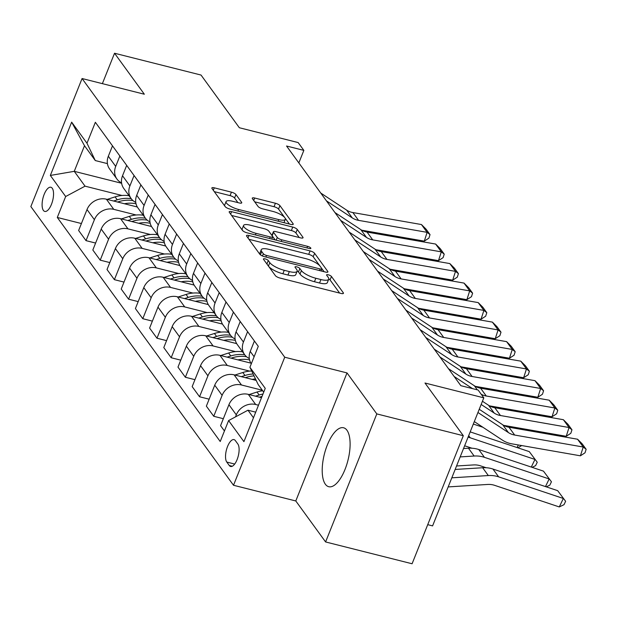 <?xml version="1.0" encoding="UTF-8"?>
<svg xmlns="http://www.w3.org/2000/svg" width="617" height="617" viewBox="0 0 617 617"><rect width="100%" height="100%" fill="white"/><g stroke="black" fill="none" stroke-linecap="round" stroke-linejoin="round"><path stroke-width="0.93" d="M265.125 258.878A2.676 0.779 21.8 0 0 263.42 258.955A2.676 0.779 21.8 0 0 263.528 259.348L275.367 275.637A3.825 1.111 21.8 0 0 279.879 278.02L341.008 293.43A3.825 1.111 21.8 0 0 343.445 293.322A3.825 1.111 21.8 0 0 343.291 292.759L331.445 276.47A2.676 0.779 21.8 0 0 328.29 274.804A2.676 0.779 21.8 0 0 326.586 274.881A2.676 0.779 21.8 0 0 326.694 275.275L328.229 277.38A12.24 3.555 21.8 0 1 328.722 279.185A12.24 3.555 21.8 0 1 320.925 279.547L315.835 278.259A12.24 3.555 21.8 0 1 301.397 270.616L299.862 268.511A2.676 0.779 21.8 0 0 296.708 266.837A2.676 0.779 21.8 0 0 295.003 266.922A2.676 0.779 21.8 0 0 295.111 267.315L296.646 269.421A12.24 3.555 21.8 0 1 297.139 271.225A12.24 3.555 21.8 0 1 289.342 271.588L284.244 270.3A12.24 3.555 21.8 0 1 269.814 262.657L268.279 260.551A2.676 0.779 21.8 0 0 265.125 258.878M325.36 484.237A30.387 12.193 -75.9 0 0 328.73 486.705A30.387 12.193 -75.9 0 0 346.638 464.917A30.387 12.193 -75.9 0 0 346.955 430.25A30.387 12.193 -75.9 0 0 343.584 427.774A30.387 12.193 -75.9 0 0 325.683 449.562A30.387 12.193 -75.9 0 0 325.36 484.237M43.391 210.412A12.463 5.005 -75.9 0 0 44.779 211.423A12.463 5.005 -75.9 0 0 52.121 202.492A12.463 5.005 -75.9 0 0 52.252 188.262A12.463 5.005 -75.9 0 0 50.872 187.252A12.463 5.005 -75.9 0 0 43.522 196.191A12.463 5.005 -75.9 0 0 43.391 210.412M235.956 194.548A3.825 1.111 21.8 0 0 231.444 192.157L214.292 187.83A3.825 1.111 21.8 0 0 211.855 187.946A3.825 1.111 21.8 0 0 212.009 188.509L225.166 206.595A3.825 1.111 21.8 0 0 229.671 208.986L290.8 224.395A3.825 1.111 21.8 0 0 293.237 224.28A3.825 1.111 21.8 0 0 293.083 223.716L279.933 205.631A3.825 1.111 21.8 0 0 275.421 203.248L254.705 198.018A3.825 1.111 21.8 0 0 252.268 198.134A3.825 1.111 21.8 0 0 252.422 198.697L258.053 206.44A3.825 1.111 21.8 0 0 262.564 208.824L272.837 211.415A10.227 2.977 21.8 0 1 285.316 219.313A10.227 2.977 21.8 0 1 278.799 219.613L238.555 209.472A10.227 2.977 21.8 0 1 226.077 201.574A10.227 2.977 21.8 0 1 232.594 201.273L239.303 202.962A3.825 1.111 21.8 0 0 241.733 202.846A3.825 1.111 21.8 0 0 241.579 202.283L235.956 194.548L234.568 198.003A3.825 1.111 21.8 0 0 230.056 195.62L214.292 191.64M376.81 413.907L347.009 372.923L295.79 500.965L325.591 541.95L376.81 413.907L463.305 435.71L424.99 383.018L483.805 397.842L478.129 390.037L460.83 385.679L286.55 146.013L303.849 150.378L298.165 142.573L239.35 127.742L201.034 75.05L114.538 53.239L102.376 83.65M347.009 372.923L284.73 357.22L82.069 78.529L144.339 94.224L114.538 53.239M248.952 235.493A3.825 1.111 21.8 0 0 246.515 235.609A3.825 1.111 21.8 0 0 246.669 236.172L259.819 254.258A3.825 1.111 21.8 0 0 264.331 256.641L325.46 272.051A3.825 1.111 21.8 0 0 327.897 271.943A3.825 1.111 21.8 0 0 327.743 271.38L314.593 253.294A3.825 1.111 21.8 0 0 310.081 250.903L248.952 235.493L247.972 237.954M242.489 230.426L229.339 212.341A3.825 1.111 21.8 0 1 229.185 211.778A3.825 1.111 21.8 0 1 231.622 211.662L292.751 227.071A3.825 1.111 21.8 0 1 297.263 229.462L302.893 237.206A3.825 1.111 21.8 0 1 303.047 237.769A3.825 1.111 21.8 0 1 300.61 237.877L275.814 231.63A3.825 1.111 21.8 0 0 273.385 231.745A3.825 1.111 21.8 0 0 273.539 232.308L277.272 237.437A3.825 1.111 21.8 0 0 281.784 239.828L307.59 246.337A2.676 0.779 21.8 0 1 310.852 248.404A2.676 0.779 21.8 0 1 309.148 248.481L247.001 232.81A3.825 1.111 21.8 0 1 242.489 230.426M463.305 435.71L412.087 563.761L325.591 541.95M237.861 444.039L235.362 440.607A12.078 4.843 -75.9 0 0 234.028 439.62A12.078 4.843 -75.9 0 0 226.909 448.281A12.078 4.843 -75.9 0 0 226.778 462.064L229.277 465.496A12.078 4.843 -75.9 0 0 230.619 466.475A12.078 4.843 -75.9 0 0 237.738 457.822A12.078 4.843 -75.9 0 0 237.861 444.039M284.73 357.22L233.511 485.271L30.85 206.572L82.069 78.529M263.714 392.165L258.214 384.607L249.908 367.269L258.284 346.338L95.357 122.289L86.982 143.229L95.288 160.559L84.498 145.728L74.256 171.333L85.046 186.164L121.973 195.473M249.908 367.269L265.241 388.348L243.923 441.649L228.598 420.57L247.972 410.212L255.716 412.164M81.421 223.539L57.296 217.462L220.223 441.51L228.598 420.57M57.296 217.462L65.672 196.522L50.339 175.444L71.657 122.151L86.982 143.229M427.728 524.666L432.586 525.892L483.805 397.842M295.79 500.965L233.511 485.271M298.836 162.911L303.849 150.378M247.972 410.212L253.471 417.778M121.626 183.272L74.256 171.333L50.339 175.444M95.612 243.059L86.018 240.638L78.637 230.488L87.012 209.549A15.579 13.535 -36 0 1 106.386 199.198L137.329 206.996M86.018 240.638L94.393 219.698A15.579 13.535 -36 0 1 113.767 209.348L136.164 214.994M109.803 262.572L100.209 260.158L92.828 250.008L101.203 229.069A15.579 13.535 -36 0 1 120.577 218.711L151.52 226.516M100.209 260.158L108.584 239.219A15.579 13.535 -36 0 1 127.958 228.861L150.355 234.506M123.994 282.092L114.4 279.671L107.019 269.521L115.394 248.582A15.579 13.535 -36 0 1 134.776 238.231L165.718 246.029M114.4 279.671L122.775 258.731A15.579 13.535 -36 0 1 142.149 248.381L164.546 254.027M138.185 301.605L128.591 299.191L121.217 289.041L129.585 268.102A15.579 13.535 -36 0 1 148.967 257.744L179.909 265.549M128.591 299.191L136.966 278.252A15.579 13.535 -36 0 1 156.348 267.894L178.745 273.539M152.376 321.125L142.789 318.704L135.408 308.554L143.784 287.615A15.579 13.535 -36 0 1 163.158 277.264L194.1 285.062M142.789 318.704L151.157 297.764A15.579 13.535 -36 0 1 170.539 287.414L192.936 293.06M166.567 340.638L156.98 338.216L149.599 328.074L157.975 307.135A15.579 13.535 -36 0 1 177.349 296.777L208.291 304.582M156.98 338.216L165.356 317.285A15.579 13.535 -36 0 1 184.73 306.927L207.127 312.572M180.766 360.158L171.171 357.737L163.79 347.587L172.166 326.648A15.579 13.535 -36 0 1 191.54 316.297L222.482 324.095M171.171 357.737L179.547 336.797A15.579 13.535 -36 0 1 198.921 326.447L221.318 332.093M194.957 379.671L185.362 377.249L177.981 367.107L186.357 346.168A15.579 13.535 -36 0 1 205.731 335.81L236.673 343.615M185.362 377.249L193.738 356.317A15.579 13.535 -36 0 1 213.112 345.96L235.509 351.605M209.148 399.184L199.553 396.77L192.172 386.62L200.548 365.68A15.579 13.535 -36 0 1 219.922 355.33L250.864 363.128M199.553 396.77L207.929 375.83A15.579 13.535 -36 0 1 227.303 365.48L249.7 371.125M223.339 418.704L213.744 416.282L206.363 406.14L214.739 385.201A15.579 13.535 -36 0 1 234.121 374.843L256.209 380.411M213.744 416.282L222.12 395.35A15.579 13.535 -36 0 1 241.494 384.993L262.31 390.245M224.434 430.974L220.562 425.653L228.93 404.713A15.579 13.535 -36 0 1 248.312 394.363L261.508 397.687M235.509 416.876L236.311 414.863A15.579 13.535 -36 0 1 255.693 404.513L258.492 405.215M107.412 163.613L95.288 160.559M251.296 363.806A15.579 13.535 -36 0 1 250.247 351.42L254.412 341.008M249.291 358.508A15.579 13.535 -36 0 1 244.671 354.706A15.579 13.535 -36 0 1 243.437 342.049L247.602 331.645M244.671 354.706L237.298 344.556A15.579 13.535 -36 0 1 236.056 331.9L240.221 321.496M235.1 338.995A15.579 13.535 -36 0 1 230.48 335.185A15.579 13.535 -36 0 1 229.246 322.537L233.411 312.125M230.48 335.185L223.099 325.043A15.579 13.535 -36 0 1 221.865 312.387L226.03 301.975M220.909 319.475A15.579 13.535 -36 0 1 216.289 315.673A15.579 13.535 -36 0 1 215.055 303.016L219.22 292.612M216.289 315.673L208.908 305.523A15.579 13.535 -36 0 1 207.674 292.874L211.839 282.463M206.718 299.962A15.579 13.535 -36 0 1 202.098 296.16A15.579 13.535 -36 0 1 200.864 283.504L205.021 273.092M202.098 296.16L194.717 286.01A15.579 13.535 -36 0 1 193.483 273.354L197.648 262.942M192.527 280.442A15.579 13.535 -36 0 1 187.907 276.64A15.579 13.535 -36 0 1 186.666 263.983L190.83 253.579M187.907 276.64L180.526 266.49A15.579 13.535 -36 0 1 179.292 253.842L183.45 243.43M178.336 260.929A15.579 13.535 -36 0 1 173.716 257.127A15.579 13.535 -36 0 1 172.475 244.471L176.639 234.059M173.716 257.127L166.335 246.977A15.579 13.535 -36 0 1 165.094 234.321L169.259 223.909M164.137 241.409A15.579 13.535 -36 0 1 159.525 237.607A15.579 13.535 -36 0 1 158.284 224.95L162.448 214.546M159.525 237.607L152.144 227.457A15.579 13.535 -36 0 1 150.903 214.809L155.068 204.397M149.946 221.896A15.579 13.535 -36 0 1 145.327 218.094A15.579 13.535 -36 0 1 144.093 205.438L148.257 195.026M145.327 218.094L137.953 207.944A15.579 13.535 -36 0 1 136.712 195.288L140.877 184.876M135.755 202.376A15.579 13.535 -36 0 1 131.136 198.574A15.579 13.535 -36 0 1 129.902 185.925L134.066 175.513M131.136 198.574L123.755 188.424A15.579 13.535 -36 0 1 122.521 175.776L126.686 165.364M121.564 182.863A15.579 13.535 -36 0 1 116.945 179.061A15.579 13.535 -36 0 1 115.711 166.405L119.875 155.993M116.945 179.061L109.564 168.911A15.579 13.535 -36 0 1 108.33 156.255L112.495 145.851M85.046 186.164L65.672 196.522M71.657 122.151L84.498 145.728M268.68 266.436A12.24 3.555 21.8 0 0 282.864 273.763L284.244 270.3M297.139 271.225L295.751 274.688A12.24 3.555 21.8 0 1 287.954 275.043L282.864 273.763M328.722 279.185L327.334 282.648A12.24 3.555 21.8 0 1 319.544 283.01L314.446 281.722A12.24 3.555 21.8 0 1 300.016 274.079L298.481 271.974A2.676 0.779 21.8 0 0 297.193 271.017M339.628 293.083L330.064 279.933A2.676 0.779 21.8 0 0 328.776 278.984M319.899 265.95L313.205 256.757A3.825 1.111 21.8 0 0 308.701 254.366L248.952 239.303M324.079 271.704L321.843 268.634M263.351 253.764A2.676 0.779 21.8 0 0 266.505 255.438L320.169 268.966A2.676 0.779 21.8 0 0 321.873 268.889A2.676 0.779 21.8 0 0 321.765 268.495L320.146 266.274A12.24 3.555 21.8 0 0 305.716 258.631L269.035 249.384A12.24 3.555 21.8 0 0 261.238 249.738A12.24 3.555 21.8 0 0 261.731 251.543L263.351 253.764L262.456 256.001M261.238 249.738L259.857 253.201A12.24 3.555 21.8 0 0 260.035 254.497M231.622 215.472L291.371 230.534L292.751 227.071M299.23 237.53L295.875 232.925A3.825 1.111 21.8 0 0 291.371 230.534M273.385 231.745L271.997 235.2A3.825 1.111 21.8 0 0 272.051 235.594M272.621 236.411L275.167 239.913M250.093 225.143A10.227 2.977 21.8 0 0 243.576 225.444A10.227 2.977 21.8 0 0 256.055 233.342L270.231 236.92A3.825 1.111 21.8 0 0 272.668 236.805A3.825 1.111 21.8 0 0 272.513 236.242L268.781 231.105A3.825 1.111 21.8 0 0 264.269 228.722L250.093 225.143M243.576 225.444L242.196 228.907A10.227 2.977 21.8 0 0 243.175 231.074M237.923 202.615L234.568 198.003M226.077 201.574L224.696 205.029A10.227 2.977 21.8 0 0 224.92 206.263M284.668 217.516L278.552 209.094A3.825 1.111 21.8 0 0 274.041 206.703L254.705 201.828M289.419 224.048L285.085 218.086M448.173 486.913L487.685 484.453A19.474 16.921 -36 0 1 494.556 485.317L559.272 506.935L563.344 498.467L498.629 476.841A29.215 25.374 144 0 0 488.325 475.553L451.814 477.82M557.668 490.662L565.627 501.289L557.668 490.662L492.952 469.036A29.215 25.374 144 0 0 482.648 467.74L455.161 469.452M565.627 501.289L564 504.683L559.272 506.935M479.224 409.279L502.747 424.797A19.474 16.921 144 0 0 508.986 427.242L577.558 439.219L583.235 447.024L586.15 449.299L585.016 452.809L580.404 455.809L511.832 443.831A29.215 25.374 -36 0 1 502.477 440.168L474.303 421.588M580.404 455.809L583.235 447.024L514.663 435.047A19.474 16.921 144 0 1 508.423 432.602L477.944 412.495M577.558 439.219L582.178 443.831L586.15 449.299M456.541 465.989L473.494 464.933A19.474 16.921 -36 0 1 480.365 465.796L486.165 467.74M545.482 486.589L549.153 478.946L484.438 457.328A29.215 25.374 144 0 0 474.134 456.032L460.182 456.904M249.114 394.564L257.011 392.034A29.801 25.883 -36 0 1 262.695 390.769M543.477 471.141L551.436 481.777L543.477 471.141L478.761 449.523A29.215 25.374 144 0 0 468.457 448.227L463.529 448.536M259.541 397.194L260.536 396.87A29.801 25.883 -36 0 1 262.001 396.438M262.965 394.032A29.801 25.883 144 0 0 259.171 395.003L255.5 396.176M551.436 481.777L549.809 485.163L546.269 486.852M464.601 445.844A19.474 16.921 -36 0 1 466.167 446.284L471.974 448.22M531.291 467.069L534.962 459.434L470.247 437.808A29.215 25.374 144 0 0 468.064 437.191M252.137 379.386A29.801 25.883 -36 0 1 255.492 378.923M234.915 375.043L242.82 372.514A29.801 25.883 -36 0 1 251.705 371.018M529.286 451.629L537.245 462.256L529.286 451.629L470.185 431.885M245.342 377.673L246.345 377.357A29.801 25.883 -36 0 1 254.042 375.9M253.14 374.01A29.801 25.883 144 0 0 244.98 375.483L241.309 376.655M537.245 462.256L535.61 465.65L532.078 467.339M517.092 447.556L518.342 444.965M482.926 427.272L473.316 424.064M237.946 359.873A29.801 25.883 -36 0 1 249.553 359.896M220.724 355.531L228.629 353.001A29.801 25.883 -36 0 1 242.597 351.852M231.151 358.161L232.146 357.837A29.801 25.883 -36 0 1 246.599 356.773M244.756 354.821A29.801 25.883 144 0 0 230.789 355.97L227.118 357.143M521.697 445.551L517.887 447.819M482.44 401.251L488.556 405.276A19.474 16.921 144 0 0 494.795 407.721L563.367 419.699L569.044 427.512L571.959 429.779L570.825 433.296L566.213 436.296L503.688 425.368M566.213 436.296L569.044 427.512L500.472 415.526A19.474 16.921 144 0 1 494.232 413.089L481.152 404.459M563.367 419.699L567.987 424.311L571.959 429.779M448.474 368.688L474.357 385.764A19.474 16.921 144 0 0 480.597 388.209L549.176 400.186L554.853 407.991L557.768 410.266L556.634 413.776L552.022 416.776L489.497 405.855M552.022 416.776L554.853 407.991L486.281 396.014A19.474 16.921 144 0 1 481.198 394.263M454.151 376.493L472.553 388.633M549.176 400.186L553.788 404.798L557.768 410.266M434.283 349.168L460.166 366.243A19.474 16.921 144 0 0 466.406 368.688L534.978 380.666L540.654 388.479L543.577 390.746L542.443 394.263L537.831 397.263L475.306 386.342M537.831 397.263L540.654 388.479L472.082 376.493A19.474 16.921 144 0 1 465.843 374.056L439.96 356.981M534.978 380.666L539.597 385.286L543.577 390.746M223.755 340.353A29.801 25.883 -36 0 1 235.362 340.376M206.533 336.018L214.438 333.481A29.801 25.883 -36 0 1 228.406 332.332M216.96 338.64L217.955 338.324A29.801 25.883 -36 0 1 232.401 337.26M230.565 335.301A29.801 25.883 144 0 0 216.598 336.45L212.927 337.622M507.506 426.038L506.943 426.756M420.084 329.655L445.975 346.731A19.474 16.921 144 0 0 452.215 349.176L520.787 361.153L526.463 368.958L529.378 371.233L528.252 374.743L523.64 377.743L461.115 366.822M523.64 377.743L526.463 368.958L457.891 356.981A19.474 16.921 144 0 1 451.652 354.536L425.769 337.46M520.787 361.153L525.406 365.765L529.378 371.233M209.564 320.84A29.801 25.883 -36 0 1 221.171 320.863M192.342 316.498L200.247 313.968A29.801 25.883 -36 0 1 214.215 312.819M202.769 319.128L203.764 318.812A29.801 25.883 -36 0 1 218.21 317.74M216.374 315.788A29.801 25.883 144 0 0 202.399 316.937L198.736 318.11M493.315 406.518L492.752 407.235M195.365 301.32A29.801 25.883 -36 0 1 206.98 301.351M178.151 296.985L186.056 294.456A29.801 25.883 -36 0 1 200.024 293.306M188.578 299.607L189.573 299.291A29.801 25.883 -36 0 1 204.019 298.227M202.183 296.268A29.801 25.883 144 0 0 188.208 297.417L184.537 298.589M479.124 387.006L478.561 387.723M181.174 281.807A29.801 25.883 -36 0 1 192.782 281.83M163.96 277.465L171.858 274.935A29.801 25.883 -36 0 1 185.833 273.786M174.387 280.095L175.382 279.779A29.801 25.883 -36 0 1 189.828 278.707M187.992 276.755A29.801 25.883 144 0 0 174.017 277.905L170.346 279.077M464.933 367.493L464.362 368.202M166.983 262.287A29.801 25.883 -36 0 1 178.591 262.318M149.769 257.952L157.667 255.423A29.801 25.883 -36 0 1 171.642 254.273M160.196 260.575L161.191 260.258A29.801 25.883 -36 0 1 175.637 259.194M173.793 257.235A29.801 25.883 144 0 0 159.826 258.384L156.155 259.556M450.742 347.973L450.171 348.69M152.792 242.774A29.801 25.883 -36 0 1 164.4 242.797M135.57 238.432L143.476 235.902A29.801 25.883 -36 0 1 157.443 234.753M145.998 241.062L147 240.746A29.801 25.883 -36 0 1 161.446 239.674M159.602 237.722A29.801 25.883 144 0 0 145.635 238.872L141.964 240.044M436.543 328.46L435.98 329.17M405.893 310.135L431.784 327.211A19.474 16.921 144 0 0 438.024 329.655L506.596 341.633L512.272 349.446L515.187 351.713L514.061 355.23L509.449 358.23L446.924 347.309M509.449 358.23L512.272 349.446L443.7 337.46A19.474 16.921 144 0 1 437.461 335.023L411.57 317.948M506.596 341.633L511.215 346.253L515.187 351.713M391.702 290.622L417.593 307.698A19.474 16.921 144 0 0 423.833 310.143L492.405 322.12L498.081 329.925L500.996 332.201L499.863 335.71L495.25 338.71L432.725 327.789M495.25 338.71L498.081 329.925L429.509 317.948A19.474 16.921 144 0 1 423.27 315.503L397.379 298.427M492.405 322.12L497.024 326.732L500.996 332.201M377.511 271.102L403.402 288.185A19.474 16.921 144 0 0 409.642 290.622L478.214 302.6L483.89 310.413L486.805 312.68L485.672 316.197L481.059 319.197L418.534 308.276M481.059 319.197L483.89 310.413L415.318 298.427A19.474 16.921 144 0 1 409.079 295.99L383.188 278.915M478.214 302.6L482.833 307.22L486.805 312.68M363.32 251.589L389.211 268.665A19.474 16.921 144 0 0 395.451 271.11L464.023 283.087L469.699 290.892L472.614 293.168L471.481 296.677L466.868 299.677L404.343 288.756M466.868 299.677L469.699 290.892L401.127 278.915A19.474 16.921 144 0 1 394.888 276.47L368.997 259.395M464.023 283.087L468.642 287.699L472.614 293.168M349.129 232.069L375.013 249.152A19.474 16.921 144 0 0 381.252 251.589L449.824 263.575L455.508 271.38L458.423 273.647L457.29 277.164L452.677 280.164L390.152 269.243M452.677 280.164L455.508 271.38L386.928 259.395A19.474 16.921 144 0 1 380.689 256.957L354.806 239.882M449.824 263.575L454.444 268.187L458.423 273.647M138.601 223.254A29.801 25.883 -36 0 1 150.209 223.285M121.379 218.919L129.285 216.39A29.801 25.883 -36 0 1 143.252 215.24M131.807 221.542L132.802 221.225A29.801 25.883 -36 0 1 147.247 220.161M145.411 218.202A29.801 25.883 144 0 0 131.444 219.351L127.773 220.531M422.352 308.94L421.789 309.657M334.938 212.557L360.822 229.632A19.474 16.921 144 0 0 367.061 232.077L435.633 244.054L441.309 251.859L444.225 254.135L443.099 257.644L438.486 260.644L375.961 249.723M438.486 260.644L441.309 251.859L372.737 239.882A19.474 16.921 144 0 1 366.498 237.437L340.615 220.362M435.633 244.054L440.253 248.666L444.225 254.135M124.41 203.741A29.801 25.883 -36 0 1 136.018 203.764M107.188 199.399L115.094 196.869A29.801 25.883 -36 0 1 129.061 195.72M117.616 202.029L118.611 201.713A29.801 25.883 -36 0 1 133.056 200.641M131.22 198.689A29.801 25.883 144 0 0 117.253 199.839L113.582 201.011M408.161 289.427L407.598 290.137M320.74 193.036L346.631 210.119A19.474 16.921 144 0 0 352.87 212.557L421.442 224.542L427.118 232.347L430.034 234.614L428.908 238.131L424.295 241.131L361.77 230.21M424.295 241.131L427.118 232.347L358.546 220.362A19.474 16.921 144 0 1 352.307 217.924L326.416 200.849M421.442 224.542L426.062 229.154L430.034 234.614M106.386 199.198L113.767 209.348M120.577 218.711L127.958 228.861M134.776 238.231L142.149 248.381M148.967 257.744L156.348 267.894M163.158 277.264L170.539 287.414M177.349 296.777L184.73 306.927M191.54 316.297L198.921 326.447M205.731 335.81L213.112 345.96M219.922 355.33L227.303 365.48M234.121 374.843L241.494 384.993M248.312 394.363L255.693 404.513M250.247 351.42L254.119 356.742M228.93 404.713L236.311 414.863M214.739 385.201L222.12 395.35M236.056 331.9L243.437 342.049M200.548 365.68L207.929 375.83M221.865 312.387L229.246 322.537M186.357 346.168L193.738 356.317M207.674 292.874L215.055 303.016M172.166 326.648L179.547 336.797M193.483 273.354L200.864 283.504M157.975 307.135L165.356 317.285M179.292 253.842L186.666 263.983M143.784 287.615L151.157 297.764M165.094 234.321L172.475 244.471M129.585 268.102L136.966 278.252M150.903 214.809L158.284 224.95M115.394 248.582L122.775 258.731M136.712 195.288L144.093 205.438M101.203 229.069L108.584 239.219M122.521 175.776L129.902 185.925M87.012 209.549L94.393 219.698M108.33 156.255L115.711 166.405M232.262 466.251L229.277 465.496M234.684 464.053L226.778 462.064M268.434 266.104L269.814 262.657M287.954 275.043L289.342 271.588M298.481 271.974L299.862 268.511M300.016 274.079L301.397 270.616M314.446 281.722L315.835 278.259M319.544 283.01L320.925 279.547M330.064 279.933L331.445 276.47M342.944 293.623L343.291 292.759M266.906 263.991L268.279 260.551M308.701 254.366L310.081 250.903M313.205 256.757L314.593 253.294M327.396 272.244L327.743 271.38M265.873 257.034L266.505 255.438M319.529 270.562L320.169 268.966M260.42 254.836L261.731 251.543M230.642 214.122L231.622 211.662M295.875 232.925L297.263 229.462M302.546 238.069L302.893 237.206M272.159 235.748L273.539 232.308M276.177 240.167L277.272 237.437M281.144 241.417L281.784 239.828M306.95 247.926L307.59 246.337M255.415 234.938L256.055 233.342M269.598 238.509L270.231 236.92M241.239 203.147L241.579 202.283M237.923 211.06L238.555 209.472M278.159 221.21L278.799 219.613M253.726 200.479L254.705 198.018M274.041 206.703L275.421 203.248M278.552 209.094L279.933 205.631M292.736 224.58L293.083 223.716M213.312 190.291L214.292 187.83M230.056 195.62L231.444 192.157M498.629 476.841L492.952 469.036M488.325 475.553L482.648 467.74M502.747 424.797L508.423 432.602M508.986 427.242L514.663 435.047M260.536 396.87L261.045 397.572M257.011 392.034L259.171 395.003M484.438 457.328L478.761 449.523M474.134 456.032L468.457 448.227M246.345 377.357L246.846 378.051M242.82 372.514L244.98 375.483M470.247 437.808L468.681 435.656M232.146 357.837L232.655 358.539M228.629 353.001L230.789 355.97M488.556 405.276L494.232 413.089M494.795 407.721L500.472 415.526M474.357 385.764L477.319 389.836M480.597 388.209L486.281 396.014M460.166 366.243L465.843 374.056M466.406 368.688L472.082 376.493M217.955 338.324L218.464 339.026M214.438 333.481L216.598 336.45M445.975 346.731L451.652 354.536M452.215 349.176L457.891 356.981M203.764 318.812L204.273 319.506M200.247 313.968L202.399 316.937M189.573 299.291L190.082 299.993M186.056 294.456L188.208 297.417M175.382 279.779L175.891 280.473M171.858 274.935L174.017 277.905M161.191 260.258L161.693 260.96M157.667 255.423L159.826 258.384M147 240.746L147.502 241.44M143.476 235.902L145.635 238.872M431.784 327.211L437.461 335.023M438.024 329.655L443.7 337.46M417.593 307.698L423.27 315.503M423.833 310.143L429.509 317.948M403.402 288.185L409.079 295.99M409.642 290.622L415.318 298.427M389.211 268.665L394.888 276.47M395.451 271.11L401.127 278.915M375.013 249.152L380.689 256.957M381.252 251.589L386.928 259.395M132.802 221.225L133.311 221.927M129.285 216.39L131.444 219.351M360.822 229.632L366.498 237.437M367.061 232.077L372.737 239.882M118.611 201.713L119.12 202.407M115.094 196.869L117.253 199.839M346.631 210.119L352.307 217.924M352.87 212.557L358.546 220.362M321.048 270.94L321.873 268.889M271.765 239.057L272.668 236.805M283.974 222.668L285.316 219.313"/></g></svg>
